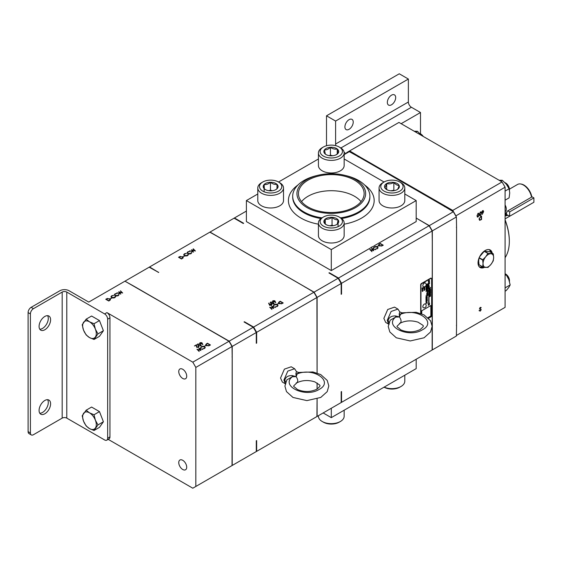 <?xml version="1.0" encoding="UTF-8"?>
<svg xmlns="http://www.w3.org/2000/svg" width="562" height="562" viewBox="0 0 562 562"><rect width="100%" height="100%" fill="white"/><g stroke="black" fill="none" stroke-linecap="round" stroke-linejoin="round"><path stroke-width="0.84" d="M505.09 211.797L505.083 211.797A5.662 3.267 -120 0 0 506.264 209.205A5.662 3.267 -120 0 0 505.083 205.242M505.083 205.004A5.142 2.972 60 0 1 506.264 208.783A5.142 2.972 60 0 1 506.257 208.987M505.702 274.073L505.133 273.743L505.702 274.073A5.332 3.077 60 0 1 509.474 280.6L509.474 281.443A6.365 3.674 60 0 1 509.474 281.52M504.908 182.587A6.365 3.674 60 0 1 504.978 182.622L504.978 182.622A6.365 3.674 60 0 1 509.474 190.223L509.474 189.577A5.332 3.077 60 0 0 505.702 183.043L504.978 182.622L505.702 183.043M420.011 133.566A6.365 3.674 60 0 1 420.081 133.608L420.081 133.608A6.365 3.674 60 0 1 422.75 136.166M420.812 134.03L420.081 133.608L420.812 134.03A5.332 3.077 60 0 1 423.228 136.44M182.734 378.458A5.627 3.246 60 0 1 179.06 373.498A5.627 3.246 60 0 1 179.917 368.988A5.627 3.246 60 0 1 182.734 369.269A5.627 3.246 60 0 1 186.408 374.229A5.627 3.246 60 0 1 185.544 378.739A5.627 3.246 60 0 1 182.734 378.458M182.734 469.488A5.627 3.246 60 0 1 179.06 464.528A5.627 3.246 60 0 1 179.917 460.018A5.627 3.246 60 0 1 182.734 460.299A5.627 3.246 60 0 1 186.408 465.259A5.627 3.246 60 0 1 185.544 469.762A5.627 3.246 60 0 1 182.734 469.488M520.468 183.957L521.122 184.048A11.338 6.547 60 0 1 523.988 185.095A11.338 6.547 60 0 1 531.771 196.651L531.554 197.15A11.781 6.8 -120 0 0 523.44 185.046A11.781 6.8 -120 0 0 520.468 183.957A11.781 6.8 -120 0 0 517.546 184.462L509.46 189.134M531.554 197.15L507.114 211.263L505.877 215.85L507.858 215.225M354.517 180.156A32.849 18.96 0 0 0 318.724 176.047A32.849 18.96 0 0 0 298.443 193.567A32.849 18.96 0 0 0 308.067 206.978A32.849 18.96 0 0 0 343.86 211.087A32.849 18.96 0 0 0 364.134 193.567A32.849 18.96 0 0 0 354.517 180.156M361.029 201.618A32.849 18.96 0 0 0 354.517 196.264A32.849 18.96 0 0 0 301.555 201.618M386.677 189.598A7.425 4.285 0 0 0 390.007 190.708A7.425 4.285 0 0 0 397.179 189.598A7.425 4.285 0 0 0 399.104 185.453A7.425 4.285 0 0 0 393.857 182.418A7.425 4.285 0 0 0 386.677 183.528A7.425 4.285 0 0 0 384.759 187.673A7.425 4.285 0 0 0 386.677 189.598M326.936 225.046A7.425 4.285 0 0 0 330.533 225.84A7.425 4.285 0 0 0 336.54 224.603A7.425 4.285 0 0 0 337.305 224.083A7.425 4.285 0 0 0 338.071 219.819A7.425 4.285 0 0 0 332.051 217.311A7.425 4.285 0 0 0 325.272 219.061A7.425 4.285 0 0 0 324.513 223.325A7.425 4.285 0 0 0 326.037 224.603A7.425 4.285 0 0 0 326.936 225.046M267.098 190.328A7.425 4.285 0 0 0 270.835 190.848A7.425 4.285 0 0 0 275.9 189.598A7.425 4.285 0 0 0 277.171 188.614A7.425 4.285 0 0 0 276.989 184.329A7.425 4.285 0 0 0 270.462 182.278A7.425 4.285 0 0 0 264.126 184.512A7.425 4.285 0 0 0 264.316 188.797A7.425 4.285 0 0 0 265.397 189.598A7.425 4.285 0 0 0 267.098 190.328M328.363 155.491A7.425 4.285 0 0 0 332.17 155.807A7.425 4.285 0 0 0 336.54 154.585A7.425 4.285 0 0 0 338.113 153.243A7.425 4.285 0 0 0 337.235 148.986A7.425 4.285 0 0 0 330.414 147.293A7.425 4.285 0 0 0 324.464 149.864A7.425 4.285 0 0 0 325.342 154.121A7.425 4.285 0 0 0 326.037 154.585A7.425 4.285 0 0 0 328.363 155.491M355.577 179.545A34.345 19.832 180 0 1 355.577 207.589A34.345 19.832 180 0 1 307.007 207.589A34.345 19.832 180 0 1 317.952 175.295A34.345 19.832 180 0 1 344.625 175.295A34.345 19.832 180 0 1 355.577 179.545M344.625 175.295L346.276 175.695A38.588 22.283 180 0 1 358.577 180.472A38.588 22.283 180 0 1 369.88 196.229A38.588 22.283 180 0 1 340.6 217.845M321.984 217.845A38.588 22.283 180 0 1 304 211.979A38.588 22.283 180 0 1 292.697 196.229A38.588 22.283 180 0 1 316.301 175.695L317.952 175.295M422.554 288.987L422.554 289.458L422.554 288.987M422.568 288.994L422.568 289.465L422.568 288.994M422.849 289.774L422.287 290.385M428.876 280.684L428.876 281.379L428.883 280.691M429.965 289.261L429.965 289.964L429.979 289.268M429.965 294.277L429.965 294.973L429.979 294.284M401.029 182.713L399.814 182.011A11.149 6.435 0 0 0 384.05 182.011A11.149 6.435 0 0 0 384.05 191.115A11.149 6.435 0 0 0 399.814 191.115A11.149 6.435 0 0 0 399.814 182.011L401.029 182.713A12.863 7.425 180 0 1 404.795 187.961A12.863 7.425 180 0 1 396.856 194.824A12.863 7.425 180 0 1 382.834 193.216A12.863 7.425 180 0 1 379.069 187.961A12.863 7.425 180 0 1 382.834 182.713L384.05 182.011L344.155 158.983M324.759 226.788A11.149 6.435 0 0 0 339.778 225.748A11.149 6.435 0 0 0 339.174 217.023A11.149 6.435 0 0 0 337.825 216.356A11.149 6.435 0 0 0 323.41 217.023A11.149 6.435 0 0 0 324.759 226.788M339.174 217.023L340.389 217.726A12.863 7.425 180 0 1 344.155 222.974A12.863 7.425 180 0 1 337.144 229.591A12.863 7.425 180 0 1 323.754 228.994A12.863 7.425 180 0 1 318.429 222.974A12.863 7.425 180 0 1 322.195 217.726L323.41 217.023M265.32 192.218A11.149 6.435 0 0 0 279.581 190.42A11.149 6.435 0 0 0 278.534 182.011A11.149 6.435 0 0 0 275.977 180.908A11.149 6.435 0 0 0 262.77 182.011A11.149 6.435 0 0 0 265.32 192.218M318.429 158.983L278.534 182.011L279.75 182.713A12.863 7.425 180 0 1 283.515 187.961A12.863 7.425 180 0 1 264.498 194.487A12.863 7.425 180 0 1 257.789 187.961A12.863 7.425 180 0 1 261.555 182.713L262.77 182.011M326.894 157.465A11.149 6.435 0 0 0 340.523 155.161A11.149 6.435 0 0 0 339.174 146.998A11.149 6.435 0 0 0 335.683 145.635A11.149 6.435 0 0 0 323.41 146.998A11.149 6.435 0 0 0 326.894 157.465M339.174 146.998L340.389 147.701A12.863 7.425 180 0 1 344.155 152.955A12.863 7.425 180 0 1 326.22 159.777A12.863 7.425 180 0 1 318.429 152.955A12.863 7.425 180 0 1 322.195 147.701L323.41 146.998M340.389 421.486L339.174 422.188A11.149 6.435 180 0 1 323.41 422.188L322.195 421.486A12.863 7.425 0 0 0 340.389 421.486A12.863 7.425 0 0 0 344.155 416.238L344.155 410.211M384.127 387.127A12.863 7.425 0 0 0 401.029 386.473L399.814 387.176A11.149 6.435 180 0 1 384.05 387.176L384.05 387.176M401.029 386.473A12.863 7.425 0 0 0 404.795 381.226L404.795 375.198M379.069 187.961L379.069 200.571A12.863 7.425 0 0 0 382.834 205.818A12.863 7.425 0 0 0 396.856 207.427A12.863 7.425 0 0 0 404.795 200.571L404.795 187.961M318.429 222.974L318.429 235.576A12.863 7.425 0 0 0 323.754 241.597A12.863 7.425 0 0 0 337.144 242.194A12.863 7.425 0 0 0 344.155 235.576L344.155 222.974M257.789 187.961L257.789 200.571A12.863 7.425 0 0 0 264.498 207.09A12.863 7.425 0 0 0 283.515 200.571L283.515 187.961M318.429 152.955L318.429 165.558A12.863 7.425 0 0 0 326.22 172.379A12.863 7.425 0 0 0 344.155 165.558L344.155 152.955M427.689 289.29L427.584 290.006C427.176 288.517 427.619 289.985 426.825 290.203C427.619 289.985 427.176 288.517 427.584 290.006L427.787 288.875L426.825 290.203C427.619 289.985 427.176 288.517 427.584 290.006L427.78 288.868M427.289 291.643L427.914 291.116C427.794 290.322 427.429 290.259 426.825 290.933L427.296 291.643L427.914 290.421M427.289 295.823L427.914 295.303C427.794 294.509 427.429 294.446 426.825 295.113L427.296 295.83L427.914 294.607M427.844 292.739C427.183 292.563 427.204 292.191 427.914 291.622L426.944 292.9L427.844 292.739C427.183 292.563 427.204 292.191 427.914 291.622L427.043 292.465M427.837 292.732C427.169 292.556 427.197 292.184 427.907 291.615C427.197 292.184 427.169 292.556 427.837 292.732L426.937 292.893M427.253 300.171L426.79 300.052L427.253 300.171M427.239 300.164L426.776 300.045L427.239 300.164M427.282 301.056L426.79 301.056L427.282 301.056M427.268 301.049L426.776 301.049M427.092 302.412L426.987 302.019L427.092 302.412M427.078 302.405L426.972 302.012L427.078 302.405M427.289 303.115L426.79 303.206L427.289 303.115M427.275 303.108L426.776 303.199L427.275 303.108M426.368 290.561L426.41 290.21L426.368 290.561M426.354 290.554L426.396 290.203L426.354 290.554M426.41 300.319L425.968 300.396L426.41 300.319M426.396 300.312L425.961 300.389L426.396 300.312M426.368 300.881L426.41 300.53L426.368 300.881M426.354 300.874L426.396 300.522L426.354 300.874M426.41 301.625L425.968 301.703L426.41 301.625M426.396 301.618L425.961 301.696L426.396 301.618M426.235 302.792L426.144 302.44L426.235 302.792M426.221 302.785L426.129 302.433L426.221 302.785M422.188 289.718L422.547 288.812M422.94 288.742L422.561 288.819M422.16 290.554L423.017 289.521L422.188 290.582M422.146 290.547L423.017 289.514M424.542 287.435C425.42 285.629 423.537 288.362 424.191 286.908L424.191 286.901C423.214 288.784 425.139 286.234 424.542 287.435C425.42 285.629 423.537 288.362 424.191 286.908C423.214 288.784 425.139 286.234 424.542 287.435C425.42 285.629 423.537 288.362 424.191 286.908C423.214 288.784 425.139 286.234 424.542 287.435C425.42 285.629 423.537 288.362 424.191 286.908M424.528 287.428C425.406 285.622 423.523 288.355 424.184 286.901L424.184 286.901C423.2 288.777 425.132 286.227 424.528 287.428C425.406 285.622 423.523 288.355 424.184 286.901M424.352 289.29L424.352 289.29C425.034 288.496 424.879 288.355 423.896 288.875L424.352 289.29C425.034 288.496 424.879 288.355 423.896 288.875L424.352 289.29C425.02 288.489 424.872 288.348 423.888 288.868L424.338 289.282M428.883 281.639L428.392 281.731L428.89 281.646C429.691 280.768 429.684 280.361 428.876 280.438C428.082 281.309 428.082 281.717 428.89 281.646C429.677 280.761 429.67 280.354 428.862 280.431L429.375 280.347M429.354 282.574C428.504 282.77 428.546 282.412 429.487 281.499L428.37 283.03L429.354 282.574L428.525 282.742M428.363 283.023L429.48 282.25M429.347 282.567C428.49 282.763 428.539 282.405 429.473 281.492L429.487 281.499M429.361 288.137C430.302 287.962 428.806 289.725 429.965 288.692C428.806 289.725 430.302 287.962 429.361 288.137C430.302 287.962 428.806 289.725 429.965 288.692C428.82 289.732 430.316 287.969 429.375 288.144C430.316 287.969 428.82 289.732 429.979 288.699C428.82 289.732 430.316 287.969 429.375 288.144C430.316 287.969 428.82 289.732 429.979 288.699L430.576 287.449L429.375 288.144C430.316 287.969 428.82 289.732 429.979 288.699L430.569 287.449M429.986 290.224C430.78 289.346 430.773 288.945 429.972 289.016C429.171 289.894 429.178 290.294 429.986 290.224L429.494 290.315M430.464 288.924L429.972 289.016C430.766 288.938 430.766 289.339 429.972 290.217L429.487 290.315M429.986 295.24C430.78 294.362 430.773 293.954 429.972 294.024C429.171 294.902 429.178 295.31 429.986 295.24L429.494 295.331M430.464 293.94L429.972 294.024C430.766 293.947 430.766 294.355 429.972 295.233L429.487 295.324M425.61 304.126A2.143 1.236 120 0 0 423.91 304.428A2.143 1.236 120 0 0 422.842 306.712A2.143 1.236 120 0 0 423.502 307.779A2.213 2.213 0 0 0 425.61 304.126M425.61 283.115A2.143 1.236 120 0 0 423.91 283.417A2.143 1.236 120 0 0 422.842 285.707A2.143 1.236 120 0 0 423.502 286.768A2.213 2.213 0 0 0 425.61 283.115M505.083 219.763A46.653 26.934 60 0 1 509.327 240.901A46.653 26.934 60 0 1 509.327 241.112M505.083 257.677A47.166 27.229 -120 0 0 509.327 241.323A47.166 27.229 -120 0 0 505.083 220.072M492.228 253.209A10.123 5.845 120 0 0 490.247 249.999A10.123 5.845 120 0 0 485.189 250.497A10.123 5.845 120 0 0 478.578 259.412A10.123 5.845 120 0 0 480.131 267.526A10.123 5.845 120 0 0 484.669 267.301M44.834 316.448A8.149 4.707 -60 0 1 48.908 316.041A8.149 4.707 -60 0 1 50.159 322.574A8.149 4.707 -60 0 1 44.834 329.753A8.149 4.707 -60 0 1 40.766 330.154A8.149 4.707 -60 0 1 39.516 323.628A8.149 4.707 -60 0 1 44.834 316.448M47.594 315.668A8.149 4.707 -60 0 1 42.529 328.419A8.149 4.707 -60 0 1 39.776 329.199M44.834 400.474A8.149 4.707 -60 0 1 48.908 400.067A8.149 4.707 -60 0 1 50.159 406.6A8.149 4.707 -60 0 1 44.834 413.78A8.149 4.707 -60 0 1 40.766 414.18A8.149 4.707 -60 0 1 39.516 407.654A8.149 4.707 -60 0 1 44.834 400.474M47.594 399.694A8.149 4.707 -60 0 1 42.529 412.445A8.149 4.707 -60 0 1 39.776 413.225M349.065 129.302A5.894 3.407 120 0 0 352.915 124.104A5.894 3.407 120 0 0 352.016 119.383A5.894 3.407 120 0 0 349.065 119.671A5.894 3.407 120 0 0 345.216 124.869A5.894 3.407 120 0 0 346.115 129.59A5.894 3.407 120 0 0 349.065 129.302M391.51 104.792A5.894 3.407 120 0 0 395.367 99.6A5.894 3.407 120 0 0 394.461 94.873A5.894 3.407 120 0 0 391.51 95.168A5.894 3.407 120 0 0 387.661 100.359A5.894 3.407 120 0 0 388.567 105.087A5.894 3.407 120 0 0 391.51 104.792M420.495 133.847L420.495 112.512L411.405 107.265L340.86 147.989M401.142 123.689L420.495 112.512M335.893 145.691A4.285 2.473 60 0 1 335.605 144.02L335.605 121.055L408.37 79.045L399.273 73.791L326.508 115.807L326.508 145.741M335.605 121.055L326.508 115.807M346.03 153.545L344.127 152.442M335.605 144.02L408.37 102.01L408.37 79.045M408.37 102.01A4.285 2.473 -120 0 0 411.405 107.265M505.87 212.759L505.87 214.08L509.643 216.258L509.643 211.902L533.9 197.894L531.764 196.665M509.643 211.902L507.823 210.848M509.643 216.258L533.9 202.25L533.9 197.894M505.449 214.34L505.884 214.087M33.439 308.671A4.285 2.473 120 0 0 30.404 313.926L28.1 312.591A4.285 2.473 -60 0 1 31.135 307.344L33.439 308.671L62.178 292.078A3.26 1.883 180 0 1 66.787 292.078L66.787 418.121L104.63 439.962A4.285 2.473 -120 0 0 106.773 440.179A4.285 2.473 -120 0 0 107.658 438.212L109.962 436.885A4.285 2.473 60 0 1 109.077 438.845L106.773 440.179M232.036 356.891A98.111 56.643 -120 0 1 232.19 357.221L232.036 346.522L195.829 367.422L192.801 362.167L106.935 312.591A4.285 2.473 60 0 1 109.962 317.846L107.658 319.174L107.658 438.212M107.658 319.174A4.285 2.473 -120 0 0 104.63 313.926L106.935 312.591M66.787 292.078L104.63 313.926M94.016 339.476L99.474 336.329L103.408 330.73L99.474 320.572L91.592 316.027L86.141 319.174L82.2 324.78L83.562 330.21A9.645 5.571 60 0 1 83.562 322.328A9.645 5.571 -120 0 1 89.47 321.801A9.645 5.571 60 0 1 95.378 329.149A9.645 5.571 60 0 1 95.378 337.031A9.645 5.571 60 0 1 89.47 337.558A9.645 5.571 60 0 1 83.562 330.21L86.141 334.931L89.47 337.558L94.016 339.476L97.957 333.877L95.378 329.149L94.016 323.726L89.47 321.801L86.141 319.174M94.016 430.506L99.474 427.359L103.408 421.753L99.474 411.602L91.592 407.057L86.141 410.204L82.2 415.81L83.562 421.233L86.141 425.961L89.47 428.588L94.016 430.506L97.957 424.907L103.408 421.753M192.801 362.167L229.001 341.267L134.304 286.416L124.94 281.19L88.74 302.089L69.091 290.751A6.519 3.765 0 0 0 59.874 290.751L31.135 307.344M109.962 317.846L109.962 436.885M31.289 434.925L28.985 433.597A4.285 2.473 -60 0 1 28.1 431.63L30.404 432.965A4.285 2.473 120 0 0 31.289 434.925A4.285 2.473 120 0 0 33.439 434.714L62.178 418.121L62.178 292.078M28.1 312.591L28.1 431.63M30.404 313.926L30.404 432.965M196.911 347.049L198.182 347.028L198.463 346.059L198.484 347.218L196.665 347.225L196.138 345.335L194.417 345.974L196.475 344.78L196.911 347.337M198.182 347.351L198.189 346.22M198.892 346.656L198.484 347.218M198.267 345.497L197.719 343.972L200.325 344.309L200.908 345.813L198.267 345.497M197.339 344.506L197.719 343.972L197.817 344.344M201.273 345.3L200.908 345.813M198.836 348.18L202.713 349.445L199.615 348.665L200.957 350.456L197.838 349.704L199.173 351.489L196.96 349.262L200.234 350.056L198.836 348.18M200.669 347.773L201.351 346.642L203.128 346.227L204.596 346.628L205.249 347.527L204.54 348.475L202.58 348.876L204.245 348.292L204.835 347.492L204.301 346.775L201.66 346.817L201.084 347.738L200.641 347.576M204.42 346.122L205.903 345.63L204.42 346.122M206.409 345.518L205.713 344.632L207.413 343.227L210.448 344.977L208.762 345.827L206.409 345.518M201.835 342.665L202.854 344.689L202.053 343.551L199.974 343.747L199.988 342.665L201.835 342.665L202.706 344.703M199.974 343.747L200.058 343.045M109.794 298.731L110.489 299.623L108.789 301.021L105.754 299.272L107.44 298.422L109.794 299.082M111.782 298.127L110.3 298.619L111.782 298.127M115.533 296.855L114.852 297.607L113.074 298.022L111.606 297.621L110.953 296.722L111.662 295.774L113.615 295.373L111.957 295.956L111.367 296.757L111.901 297.474L114.543 297.431L115.119 296.511L115.561 296.673M114.543 297.853L115.119 296.511M118.954 294.881L118.273 295.633L116.496 296.048L115.027 295.647L114.374 294.748L115.084 293.793L117.037 293.399L115.379 293.982L114.788 294.776L115.322 295.5L117.964 295.457L118.54 294.537L118.982 294.692M117.964 295.872L118.54 294.537M120.788 294.095L116.91 292.83L120.008 293.61L118.666 291.818L121.778 292.57L120.451 290.786L122.664 293.013L119.39 292.219L120.788 294.095M108.192 439.358L192.801 488.209L195.829 486.46L195.829 367.422M66.787 418.121A3.26 1.883 0 0 0 62.178 418.121M455.782 215.941L505.083 187.195L505.083 307.358L456.386 335.472M483.285 212.415L482.175 214.466L482.976 212.591L481.76 212.288L482.709 210.666L483.629 211.207L483.285 212.415L482.962 212.225M482.61 212.38L482.66 212.808L481.76 212.288M482.709 210.666L483.264 211.045M478.1 213.328L479.119 214.579L478.1 217.009L477.054 215.766L478.1 213.328L478.733 213.265M477.841 216.735L478.1 217.009L477.454 217.072M480.103 310.793L479.428 310.849L479.681 310.519L480.348 310.723L480.946 309.781L479.625 308.636L480.369 307.386L481.177 307.512L479.892 308.468L481.213 309.634L480.348 311.081L479.428 310.849M479.681 310.519L480.348 310.723M480.833 309.5L479.793 309.072M480.369 307.386L481.177 307.512L480.58 307.639M480.932 307.871L480.081 307.618M479.667 308.334L480.096 308.798M480.503 308.917L480.847 309.522M480.433 211.979L481.451 213.23L480.433 215.66L479.386 214.424L480.433 211.979L481.065 211.916M480.173 215.387L480.433 215.66L479.786 215.724M480.587 219.686L479.625 220.114L479.99 220.325L479.077 219.18L480.629 216.581L481.564 216.04L481.564 219.538L479.498 220.248M482.294 212.598L481.866 212.724M483.151 210.539L483.264 210.996M478.529 213.202L478.733 213.862M477.742 216.799L477.293 216.918M346.628 153.201L346.628 152.639L398.957 122.425L502.049 181.947L505.083 187.195M455.782 215.66L452.747 210.413L502.049 181.947M452.747 210.413L358.844 156.376A98.111 56.643 -120 0 0 357.959 156.665M444.261 206.282A98.111 56.643 -120 0 0 443.404 205.018M443.903 206.071A98.111 56.643 -120 0 0 443.242 205.102M479.983 310.87L479.063 310.638M479.323 310.308L479.983 310.512M480.285 309.262L479.428 308.861M480.566 307.66L479.976 307.555L480.566 307.66M480.138 308.707L480.854 309.423M480.861 211.86L481.065 212.52M480.074 215.45L479.625 215.576M482.99 211.136L482.329 210.827L482.99 211.136M481.669 211.902L482.351 212.204L481.669 211.902M477.075 216.215L477.489 216.525M478.346 213.609L477.988 213.398M358.844 156.376L349.655 150.89M359.006 156.285A98.111 56.643 -120 0 0 357.917 156.643M479.407 214.867L479.822 215.176M480.679 212.26L480.32 212.05M478.986 218.815L479.786 219.693M479.091 218.878L480.152 219.904L479.526 219.707M483.355 211.347L482.695 211.038L482.034 212.113L482.716 212.415L483.355 211.347L482.421 210.876M481.796 211.972L482.716 212.415M477.328 215.611L478.093 216.651L478.845 214.74L478.093 213.693L477.068 215.464M477.286 216.482L478.093 216.651M477.826 213.532L478.192 213.448M444.563 206.661A98.111 56.643 60 0 0 444.331 206.317L358.682 156.868A98.111 56.643 60 0 0 358.451 156.946M456.386 227.301A98.111 56.643 60 0 1 456.569 227.68L456.569 325.131A98.111 56.643 60 0 1 456.386 325.3M479.66 214.27L480.426 215.309L481.177 213.391L480.426 212.345L479.4 214.115M479.618 215.134L480.426 215.309M480.159 212.19L480.524 212.099M480.152 219.904L481.297 219.335L481.297 216.553L480.081 217.346L479.351 219.025M429.284 351.672L432.318 349.922L432.318 230.884L429.284 225.636L416.189 218.07M429.284 225.636L453.351 211.741L444.331 206.317M344.155 154.627L349.297 151.663L358.682 156.868M432.318 230.884L456.386 216.988L456.569 227.68M432.318 349.922L456.386 336.027L456.569 325.131M456.386 216.988L453.351 211.741M317.108 373.035L317.108 297.403L341.176 283.508L341.176 294.298L341.541 294.088L341.541 283.297L432.136 230.989L432.29 241.695L432.136 350.028L341.541 402.336L341.541 391.545L341.176 391.756L341.176 402.547L317.108 416.442L317.108 398.999M420.257 220.634A98.111 56.643 -120 0 0 420.06 220.332L416.189 218.098M388.981 322.462L388.145 320.473C389.009 317.312 391.475 315.795 395.543 315.935L399.484 316.975L399.224 313.807L399.807 311.938L397.924 309.086L394.531 307.126L387.724 309.486L383.867 318.38L385.694 322.419L389.094 324.386M431.258 278.288A1.026 0.597 120 0 0 431.131 278.169A1.026 0.597 120 0 0 430.618 278.225L421.402 283.543A1.026 0.597 120 0 0 420.678 284.801L420.678 313.463M338.507 404.085L341.541 402.336M234.445 217.965L234.087 218.175L243.29 223.493L243.655 223.283L234.445 217.965L246.395 211.073M432.136 230.989L429.101 225.741L338.507 278.05L329.304 272.732L328.939 272.942L338.141 278.253L314.074 292.149L210.012 232.071L149.555 266.978L158.582 272.401L149.19 267.189L149.555 266.978M429.101 225.741L420.06 220.332M371.651 248.411L375.528 249.668L372.43 248.896L373.765 250.687L370.653 249.935L371.988 251.713L369.775 249.493L373.042 250.28L371.651 248.411M373.477 247.997L374.166 246.866L375.943 246.451L377.411 246.851L378.064 247.751L377.355 248.706L375.395 249.107L377.06 248.516L377.65 247.716L377.116 246.999L374.475 247.048L373.899 247.961L373.456 247.807M377.235 246.353L378.711 245.854L377.235 246.353M379.217 245.742L378.528 244.856L380.228 243.451L383.263 245.208L381.577 246.051L379.217 245.742M375.774 244.906L416.189 221.576L416.189 200.571L404.795 193.988M374.144 245.847L375.62 244.997M371.798 247.203L373.4 246.275M257.789 193.988L246.395 200.571L246.395 221.576L331.292 270.589L371.039 247.638M428.588 318.24L430.906 316.905A1.026 0.597 120 0 0 431.637 315.64L431.637 278.808A1.026 0.597 120 0 0 431.426 278.338A1.026 0.597 120 0 0 430.906 278.387L421.69 283.712A1.026 0.597 120 0 0 420.966 284.969L420.966 313.568M329.304 272.732A98.111 56.643 60 0 1 329.761 273.42M341.176 293.336A98.111 56.643 60 0 1 341.541 294.088M317.108 389.066L317.108 382.968M341.541 391.545A98.111 56.643 60 0 1 341.176 391.876M338.507 278.05L341.541 283.297M314.074 418.191L317.108 416.442M416.189 359.237L416.189 368.623L331.292 417.636L323.164 412.944M331.292 417.636L331.292 408.251M243.191 223.437A98.111 56.643 60 0 1 243.655 223.283M234.087 218.175L210.012 232.071M372.03 248.924L372.43 249.057M373.414 250.631L372.43 248.896M372.002 251.706L370.653 249.935M370.288 250.006L370.653 250.097M377.411 247.217L377.411 246.851M377.516 247.343L378.036 247.961M377.404 248.678L377.608 247.933M373.477 248.418L374.166 246.866M378.402 246.037L378.402 245.678M378.57 245.074L379.195 244.477M380.228 243.817L380.228 243.451M246.395 200.571L331.292 249.584L416.189 200.571M331.292 249.584L331.292 270.589M430.836 305.531L430.85 316.027L427.991 317.663L430.85 316.027L430.85 305.524L421.753 310.772L421.753 313.863M428.658 302.911L428.982 287.027L429.354 286.824L428.827 284.541L428.3 287.435L428.658 287.224L428.996 302.735L428.996 287.034L429.354 286.824M429.375 295.795L430.162 295.577L429.375 296.792L430.583 296.097L429.775 296.322L430.583 295.099L429.375 295.795M429.375 293.926L430.583 293.231L429.375 293.926M429.375 293.146L430.583 293.076L430.583 292.071L429.375 293.146M429.375 292.858L430.583 291.39L429.375 291.594L429.375 292.858M429.375 291.06L430.583 290.99L430.583 289.992L429.375 291.06M428.279 283.747L429.487 283.677L429.487 282.679L428.279 283.747M428.279 304.316L429.066 304.098L428.279 305.314L429.487 304.618L428.68 304.85L429.487 303.62L428.279 304.316M428.279 303.817L429.487 303.122L428.279 303.817M424.12 289.837L424.12 290.449L424.816 289.578L424.12 289.837M423.896 288.004L424.05 288.629L424.05 288.102L424.451 288.348L424.647 287.758L424.802 288.18L424.802 287.484L423.896 288.004M422.336 290.919L422.336 291.481L423.031 290.652L422.336 290.919M422.111 288.109L422.828 287.863L422.111 288.938L423.017 288.418L422.399 288.362L423.017 287.589L422.111 288.109M425.968 303.213L426.333 303.164M425.968 301.365L426.333 301.316M425.968 299.757L426.41 299.588M425.968 299.244L426.41 299.167L425.968 299.244L426.41 298.668L425.968 299.223M425.968 298.654L426.41 298.492L425.968 298.654M425.968 298.478L426.41 298.057L425.968 298.478M425.968 297.979L426.41 297.375L425.968 297.642L426.41 297.923M425.968 297.424L426.41 296.82L425.968 297.424M425.968 296.869L426.41 296.265L425.968 296.532L426.41 296.82M426.059 295.331L426.41 295.205L426.059 295.331M425.968 289.634L426.41 289.472L425.968 289.634M425.968 288.552L426.41 288.39L425.968 288.552M425.968 288.194L426.41 288.025L425.968 288.194M425.968 287.449L426.41 287.28L425.968 287.449M425.968 285.608L426.41 285.44L425.968 285.608M426.79 300.537L427.289 300.347L426.79 300.537M426.79 299.848L427.289 299.665L426.79 299.848M426.79 299.258L427.289 299.068L426.79 299.258M426.79 298.338L427.289 297.916L426.79 298.338M426.79 297.937L427.289 297.748L426.79 297.937M426.79 297.839L427.289 297.649M426.902 296.581L427.289 296.279L426.902 296.581M427.914 292.83L426.825 293.118L426.825 293.512L427.612 293.315L426.825 293.729L426.825 294.165L427.598 294.179L426.825 294.783L427.914 294.502L427.914 293.807L427.338 293.8L427.914 292.83M427.914 287.435L426.825 287.709L426.825 288.116L427.513 287.92L426.825 288.931L427.914 288.657L427.914 288.25L427.253 288.425L427.914 287.435M427.914 286.852L426.825 287.14L426.825 287.589L427.914 287.301L427.914 286.852M427.914 284.955L426.825 285.25L426.825 285.693L427.914 285.412L427.914 284.955M427.914 285.538L426.825 285.826L426.825 286.276L427.394 286.149L426.825 287.07L427.914 286.775L427.478 286.121L427.914 285.538M427.914 283.754L426.825 284.281L426.825 284.934L427.914 284.899L427.914 284.442L427.183 284.505L427.914 283.754M427.584 290.006L427.584 290.006C427.169 288.51 427.605 289.978 426.811 290.196C427.605 289.978 427.169 288.51 427.57 289.999C427.169 288.51 427.605 289.978 426.811 290.196M341.176 283.508L338.141 278.253M317.108 297.403L314.074 292.149M379.013 245.13L379.132 244.54L379.491 245.587L381.45 245.798L382.68 245.18L380.27 243.789L379.132 244.54M379.132 244.955L379.491 246.008M371.194 247.702L371.327 247.083M428.3 287.421L428.658 287.224M429.34 286.817L428.82 284.569M429.775 296.322L430.569 295.106M429.375 296.778L430.569 295.865M429.375 296.012L430.162 295.577M429.375 294.165L430.569 293.238M430.38 293.174L430.569 292.078M429.375 293.385L430.38 292.816M429.375 292.837L430.583 291.657M430.38 291.095L430.569 289.999M429.375 291.299L430.38 290.737M429.284 283.782L429.473 282.686M428.279 283.986L429.284 283.424M428.673 304.843L429.473 303.628M428.279 305.299L429.473 304.386M428.279 304.541L429.066 304.098M428.279 304.056L429.473 303.129M424.577 289.95L424.809 289.585M424.443 290.252L424.809 289.866M424.647 288.25L424.788 287.491M424.296 288.418L424.647 287.758M423.896 288.699L424.296 287.962M422.793 291.004L423.017 290.652M422.652 291.285L423.017 290.912M422.399 288.362L423.003 287.596M422.111 288.924L423.003 288.166M422.111 288.601L422.828 288.369M422.111 288.257L422.828 287.863M425.968 303.037L426.333 302.904M425.968 303.361L426.396 303.08M425.968 301.19L426.333 301.056M425.968 301.513L426.396 301.239M426.101 299.616L426.396 299.265M425.968 299.321L426.396 299.089M425.968 299.202L426.396 298.9M425.968 298.724L426.396 298.492M425.968 298.471L426.41 298.45M425.968 297.417L426.396 297.291M425.968 291.552L426.396 291.151M425.968 290.161L426.396 289.767M425.968 289.711L426.396 289.479M425.968 288.84L426.396 288.39M425.968 288.482L426.396 288.032M425.968 288.116L426.396 287.716M425.968 286.775L426.396 286.374M427.204 300.712L427.275 300.347M426.79 299.932L427.275 299.665M427.19 298.176L426.79 298.331M427.204 298.31L427.275 297.916M426.79 298.022L427.275 297.755M426.944 297.677L427.275 297.277M426.79 296.736L427.275 296.279M427.324 293.793L427.907 292.83M426.825 294.776L427.907 294.495L427.907 293.807M426.825 294.158L427.598 294.179M426.825 293.505L427.612 293.315M427.246 288.418L427.907 287.435M426.825 288.917L427.907 288.257M427.506 287.913L426.825 288.102M426.825 287.575L427.907 287.294L427.907 286.852M426.825 285.686L427.907 285.405L427.907 284.962M427.464 286.114L427.907 285.538M426.825 287.049L427.907 286.768L427.907 286.262M426.825 286.269L427.394 286.149M427.183 284.505L427.907 283.754M426.825 284.927L427.907 284.892L427.907 284.442M422.181 289.711L422.561 289.634M427.907 295.296L427.907 294.607M427.907 291.109L427.907 290.421M318.429 415.676L318.429 416.238A12.863 7.425 0 0 0 322.195 421.486L323.41 422.188M382.68 245.545L382.68 245.18M430.302 291.685L429.853 292.114M256.286 342.349A98.111 56.643 60 0 1 256.651 343.101L256.651 332.311L316.926 297.509L317.08 373.028M317.08 382.954L317.08 389.08M317.08 399.006L316.926 416.547L256.651 451.349L256.651 440.559A98.111 56.643 60 0 1 256.286 440.889M305.047 287.147A98.111 56.643 -120 0 0 304.843 286.852L219.194 237.403A98.111 56.643 -120 0 0 218.997 237.466M256.651 343.101L256.286 343.312L256.286 332.521L232.218 346.417L229.184 341.162L124.94 281.19M229.184 467.205L256.286 451.553L256.286 440.763L256.651 440.559M285.658 382.118L284.822 380.13C285.686 376.969 288.151 375.451 292.219 375.585L296.16 376.631L295.9 373.463L296.483 371.594L294.6 368.735L291.2 366.775L284.393 369.143L280.543 378.036L282.37 382.076L285.763 384.036M253.617 453.098L256.651 451.349M219.194 237.403L209.837 232.176M316.926 297.509L313.891 292.254L253.617 327.056L244.414 321.745L244.048 321.956L253.251 327.267L229.184 341.162M313.891 292.254L304.843 286.852M184.54 256.117L183.064 256.609L184.54 256.117M188.298 254.846L187.617 255.598L185.832 256.012L184.371 255.612L183.711 254.712L184.427 253.764L186.38 253.364L184.715 253.954L184.132 254.748L184.659 255.471L187.301 255.422L187.884 254.502L188.326 254.663M187.301 255.843L187.884 254.502M191.719 252.872L191.038 253.624L189.253 254.038L187.792 253.638L187.132 252.738L187.849 251.783L189.801 251.39L188.137 251.973L187.553 252.767L188.08 253.49L190.722 253.448L191.298 252.528L191.74 252.682M190.722 253.869L191.298 252.528M193.553 252.085L189.675 250.821L192.773 251.6L191.431 249.809L194.543 250.561L193.209 248.776L195.428 251.003L192.155 250.209L193.553 252.085M271.474 304.513L271.481 305.208L269.605 305.215L268.636 303.171L269.395 304.33L271.516 304.119L271.903 304.639M274.727 300.719L275.745 302.742L274.951 301.604L272.865 301.801L272.886 300.719L274.727 300.719L275.598 302.756M272.865 301.801L272.956 301.099M279.166 303.508L278.478 302.623L280.178 301.218L283.213 302.967L281.527 303.817L279.166 303.508M277.185 304.112L278.661 303.62L277.185 304.112M273.427 305.763L274.108 304.632L275.893 304.218L277.361 304.618L278.014 305.517L277.305 306.473L275.345 306.866L277.01 306.283L277.6 305.482L277.066 304.766L274.425 304.808L273.849 305.728L273.406 305.573M271.601 306.171L275.471 307.435L272.373 306.655L273.715 308.447L270.603 307.695L271.938 309.479L269.725 307.252L272.992 308.046L271.601 306.171M271.158 303.55L270.617 302.026L273.223 302.363L273.799 303.866L271.158 303.55M270.238 302.56L270.617 302.026L270.715 302.398M274.172 303.354L273.799 303.866M182.559 256.722L183.247 257.614L181.547 259.012L178.519 257.263L180.198 256.413L182.559 257.073M244.414 321.745A98.111 56.643 60 0 1 244.87 322.426M232.218 465.455L232.218 346.417M253.617 327.056L256.651 332.311M158.301 272.451A98.111 56.643 60 0 1 158.758 272.296M149.19 267.189L125.122 281.084M184.231 256.293L184.231 255.935M183.739 254.923L184.378 254.214M184.427 254.165L184.427 253.764M184.167 254.958L184.259 255.541M188.284 254.895L187.884 254.712M187.16 252.949L187.799 252.233M187.849 252.19L187.849 251.783M187.589 252.977L187.68 253.567M191.705 252.914L191.298 252.738M191.79 250.287L192.155 250.378M193.202 249.205L193.209 248.776M193.209 249.198L194.909 250.905M193.166 251.994L192.155 250.209M268.769 303.578L269.001 303.136M269.001 303.557L269.395 304.33M269.395 304.752L269.69 304.133M272.528 301.485L272.886 301.141M278.513 302.834L279.145 302.237M280.178 301.576L280.178 301.218M278.352 303.796L278.352 303.438M277.361 304.976L277.361 304.618M277.466 305.103L277.986 305.728M277.347 306.438L277.558 305.693M273.427 306.178L274.108 305.054M274.108 305.04L274.108 304.632M271.98 306.683L272.373 306.817M273.364 308.39L272.373 306.655M271.952 309.472L270.603 307.695M270.238 307.772L270.603 307.864M273.652 303.058L274.123 303.557M182.706 257.234L183.212 257.817M336.216 154.761L338.113 153.243L337.235 148.986C334.959 149.485 332.683 148.923 330.414 147.293C328.447 149.211 326.466 150.068 324.464 149.864L325.342 154.121L326.192 154.669M275.633 189.738L277.171 188.614L276.989 184.329C274.804 184.708 272.633 184.02 270.462 182.278C268.369 184.083 266.255 184.828 264.126 184.512L264.316 188.797L265.629 189.724M336.371 224.702L337.305 224.083L338.071 219.819C336.055 220.044 334.053 219.208 332.051 217.311C329.81 218.955 327.548 219.538 325.272 219.061L324.513 223.325L326.353 224.779M397.179 189.598C397.819 189.289 398.458 187.912 399.104 185.453C397.348 185.502 395.599 184.498 393.857 182.418C391.482 183.851 389.087 184.224 386.677 183.528C386.045 185.966 385.406 187.35 384.759 187.673L387.38 189.998M256.286 332.521L253.251 327.267M271.179 305.44L271.256 304.702L271.179 305.44M269.95 304.766L269.901 305.489L269.95 304.766M273.181 301.323L273.125 302.054L273.181 301.323M274.411 302.005L274.446 301.288L274.411 302.005M278.963 302.897L279.082 302.3L279.44 303.354L281.4 303.557L282.63 302.946L280.22 301.555L279.082 302.3M279.082 302.721L279.44 303.768M270.786 303.311L270.919 302.637L270.793 303.318L270.786 302.89L271.432 303.396L273.68 303.522M182.587 258.415L182.812 257.551L182.65 257.93L182.285 256.876L180.332 256.672L179.102 257.284L181.512 258.675L182.65 257.93L182.65 258.351L182.285 257.298M332.767 155.758L330.414 155.175L330.414 147.293M330.414 155.175L329.248 155.674M337.235 154.016L337.235 148.986M264.126 191.782L264.126 184.512M272.331 190.743L270.462 190.153L270.462 182.278M270.462 190.153L268.854 190.722M276.989 188.769L276.989 184.329M325.272 223.985L325.272 219.061M333.287 225.706L332.051 225.186L332.051 217.311M332.051 225.186L329.782 225.769M338.071 226.683L338.071 219.819M386.677 189.535L386.677 183.528M394.391 190.609L393.857 190.3L393.857 182.418M393.857 190.3L390.681 190.792M271.179 305.342L271.256 304.281L269.95 304.344L269.901 305.068L271.179 305.026L271.256 304.281M269.901 305.342L269.95 304.344M273.181 300.909L273.125 301.632L274.411 301.59L274.446 300.874L273.181 300.909L273.125 301.92M274.411 301.913L274.446 300.874M282.63 303.304L282.63 302.946M273.483 304.007L272.949 302.525L270.919 302.216L270.786 302.89L270.919 302.216M232.19 357.221L232.036 465.554L195.829 486.46M198.182 347.449L198.189 346.635L198.182 347.449M198.843 346.866L198.463 346.059M196.145 345.398L196.475 344.78M196.475 345.201L196.56 346.185M196.56 346.606L196.911 347.471M200.753 345.005L201.224 345.504M199.215 348.693L199.615 348.826M200.599 350.4L199.615 348.665M199.187 351.482L197.838 349.704M197.473 349.782L197.838 349.873M204.596 346.986L204.596 346.628M204.708 347.112L205.221 347.738M204.589 348.447L204.8 347.702M200.669 348.187L201.351 347.063M201.351 347.049L201.351 346.642M205.587 345.806L205.587 345.447M205.755 344.843L206.38 344.246M207.413 343.586L207.413 343.227M232.036 346.522L229.001 341.267M199.636 343.431L199.988 343.087M109.948 299.244L110.447 299.827M111.466 298.303L111.466 297.944M110.981 296.933L111.613 296.216M111.662 296.174L111.662 295.774M111.402 296.961L111.494 297.551M115.126 296.933L115.519 296.898M114.402 294.959L115.034 294.242M115.084 294.2L115.084 293.793M114.824 294.987L114.915 295.577M118.94 294.924L118.54 294.748M119.025 292.289L119.39 292.388M122.144 292.914L120.451 290.786M120.409 293.996L119.39 292.219M198.541 345.644L200.585 345.644L200.051 344.464L198.021 344.162L197.901 345.265M200.789 345.876L200.782 345.468M206.198 344.906L206.317 344.309L206.675 345.363L208.635 345.567L209.865 344.956L207.455 343.565L206.317 344.309M206.317 344.731L206.675 345.778M200.29 343.27L200.227 344L200.29 343.27M201.512 343.951L201.547 343.234L201.512 343.951M109.822 300.424L110.054 299.56L109.885 299.939L109.527 298.886L107.567 298.682L106.337 299.293L108.747 300.684L109.885 299.939L109.885 300.361L109.527 299.307M198.021 344.162L197.887 344.836L198.541 345.342M209.865 345.314L209.865 344.956M200.29 342.848L200.227 343.579L201.512 343.537L201.547 342.82L200.29 342.848L200.227 343.867M201.512 343.86L201.547 342.82M479.091 257.965L482.681 260.044L483.039 263.641L482.681 266.838L479.028 264.723A8.578 4.953 -60 0 0 479.133 264.878L482.786 266.985L487.879 267.442A8.578 4.953 -60 0 0 488.097 267.315L490.998 264.358L493.19 260.986A8.578 4.953 -60 0 0 493.296 260.705L493.647 257.515A7.503 4.334 -60 0 1 490.998 264.358A7.503 4.334 -60 0 1 485.687 267.421A7.503 4.334 -60 0 1 483.039 263.641A7.503 4.334 -60 0 1 485.687 256.806A7.503 4.334 -60 0 1 490.998 253.743A7.503 4.334 -60 0 1 493.647 257.515L493.296 253.919A8.578 4.953 -60 0 0 493.19 253.764L488.097 253.307L484.437 251.2L489.53 251.657L493.19 253.764M479.028 264.723L478.669 261.126L479.028 257.93M479.653 256.722L484.226 251.319L487.879 253.434L485.687 256.806L482.786 259.77L479.203 257.698M397.924 309.086L391.117 311.453L387.26 320.34L388.511 323.951M399.807 311.938L401.851 312.809L400.53 314.284L399.484 316.975L395.697 317.08L390.154 320.235M294.6 368.735L287.793 371.103L283.936 379.996L285.187 383.6M296.483 371.594L298.52 372.466L297.207 373.941L296.16 376.631L292.373 376.73L286.845 379.863L284.906 386.101L286.487 391.609L292.971 397.446L306.915 400.615L320.762 397.432L327.21 391.637L328.812 385.939L327.232 380.425L320.754 374.594L312.886 371.953L298.52 372.466M94.016 323.726L99.474 320.572M97.957 333.877L103.408 330.73M97.957 424.907L95.378 420.179L94.016 414.756L99.474 411.602M94.016 414.756L89.47 412.831L86.141 410.204M83.562 413.358A9.645 5.571 60 0 1 89.47 412.831A9.645 5.571 60 0 1 95.378 420.179A9.645 5.571 60 0 1 95.378 428.061A9.645 5.571 -120 0 1 89.47 428.588A9.645 5.571 60 0 1 83.562 421.233A9.645 5.571 60 0 1 83.562 413.358M415.824 132.161L417.397 131.255L421.774 135.597M414.229 131.241L417.397 131.255M505.083 200.184L509.116 197.852L509.727 192.956L509.116 188.755L505.083 191.087M500.721 181.182L502.295 180.269L506.313 184.16L509.116 188.755M499.126 180.262L502.295 180.269M505.083 287.885L510.17 284.941L508.814 287.393L506.236 290.547L505.083 291.214M505.083 275.457L506.236 274.79L508.814 279.518L510.17 284.941M505.083 273.694L506.236 274.79M505.147 273.75A6.365 3.674 60 0 1 509.474 281.443M292.697 196.229L292.697 197.065A38.588 22.283 0 0 0 304 212.822A38.588 22.283 0 0 0 320.972 218.534M341.605 218.534A38.588 22.283 0 0 0 369.88 197.065L369.88 196.229M318.429 224.182A42.881 24.756 180 0 1 300.972 218.07A42.881 24.756 180 0 1 297.972 184.989M491.209 252.626A10.123 5.845 120 0 0 489.713 249.746M490.767 252.366A9.842 5.683 120 0 0 488.94 249.556M479.098 266.613A9.842 5.683 120 0 0 482.442 266.788M479.646 267.182A10.123 5.845 120 0 0 482.955 267.02M379.287 244.4L379.287 243.999M364.612 184.989A42.881 24.756 180 0 1 344.155 224.182M382.462 245.664L382.462 245.306M275.268 301.843L275.268 301.422M279.237 302.159L279.237 301.759M179.13 257.27L179.13 256.911M282.412 303.424L282.412 303.073M181.856 258.836L181.856 258.478M507.114 215.653L505.435 214.684M206.479 344.169L206.479 343.768M202.376 343.789L202.376 343.368M106.366 299.279L106.366 298.914M209.654 345.433L209.654 345.082M109.098 300.846L109.098 300.48M395.543 315.935L395.697 317.08C383.502 326.487 408.911 338.507 422.491 329.761C437.65 321.914 416.821 307.245 400.53 314.284L399.224 313.807M400.144 323.192L400.144 323.192C405.581 320.488 411.588 320.164 418.156 322.223C424.247 326.403 425.005 325.152 420.221 329.536C413.864 332.514 407.331 332.599 400.622 329.796C396.196 325.349 395.536 327.997 400.144 323.192M399.484 323.396C401.591 322.469 401.591 320.333 399.484 316.975M292.219 375.585L292.373 376.73C280.171 386.136 305.588 398.163 319.167 389.41C334.327 381.57 313.498 366.902 297.207 373.941L295.9 373.463M296.82 382.848L296.82 382.848C302.258 380.137 308.264 379.814 314.832 381.872C320.923 386.052 321.682 384.808 316.898 389.185C310.54 392.164 304.007 392.255 297.298 389.445C292.872 384.998 292.205 387.647 296.82 382.848M296.16 383.052C298.267 382.125 298.267 379.982 296.16 376.631M506.264 208.783L506.264 209.205M509.629 216.244L505.083 218.871M509.327 240.901L509.327 241.323M479.906 310.744L479.541 310.533M480.714 309.416L480.355 309.205M480.749 307.737L480.384 307.526M483.187 210.982L482.821 210.771M482.196 212.471L481.838 212.26M377.65 247.716L377.65 248.137M184.132 254.748L184.132 255.162M187.553 252.767L187.553 253.188M277.6 305.482L277.6 305.897M271.488 304.604L271.488 305.026M269.648 304.723L269.648 305.145M272.893 301.309L272.893 301.731M274.699 301.218L274.699 301.639M270.652 302.588L270.652 303.009M198.484 346.628L198.484 347.049M204.835 347.492L204.835 347.906M111.367 296.757L111.367 297.172M114.788 294.776L114.788 295.198M197.761 344.534L197.761 344.956M199.995 343.256L199.995 343.67M201.8 343.164L201.8 343.586M401.851 312.809L416.21 312.296L424.078 314.938L430.555 320.769L432.136 326.283L430.534 331.987L424.085 337.783L410.246 340.958L396.294 337.79L389.817 331.952L388.23 326.445L390.168 320.207"/></g></svg>
